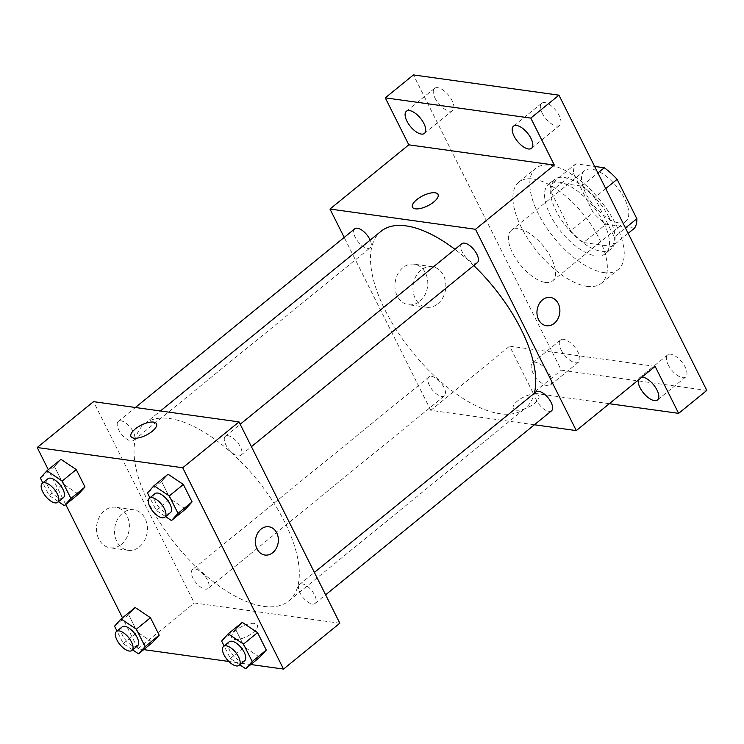 <?xml version="1.0" encoding="UTF-8"?>
<svg xmlns="http://www.w3.org/2000/svg" width="744" height="744" viewBox="0 0 744 744"><rect width="100%" height="100%" fill="white"/><g stroke="black" fill="none" stroke-linecap="round" stroke-linejoin="round"><path stroke-width="0.56" stroke-dasharray="3.72 2.79" d="M545.408 282.45A32.624 14.852 -129.2 0 0 552.569 280.897A32.624 14.852 -129.2 0 0 543.483 246.227A32.624 14.852 -129.2 0 0 511.361 230.315A32.624 14.852 -129.2 0 0 516.104 259.033A32.624 14.852 -129.2 0 0 545.408 282.45M618.608 222.828A32.624 14.852 -129.2 0 0 625.769 221.284A32.624 14.852 -129.2 0 0 616.674 186.605A32.624 14.852 -129.2 0 0 584.561 170.692A32.624 14.852 -129.2 0 0 589.294 199.411A32.624 14.852 -129.2 0 0 618.608 222.828M605.737 188.613L594.605 197.681A43.812 19.939 -129.2 0 0 581.752 186.112L553.285 182.15A43.812 19.939 -129.2 0 0 550.96 191.608L570.676 230.984L593.201 212.635L573.475 173.259A43.812 19.939 -129.2 0 1 575.809 163.81L594.633 166.423M634.511 228.166L606.053 224.204A43.812 19.939 -129.2 0 1 593.201 212.635M594.605 197.681L614.33 237.057L625.453 227.99M628.141 233.356L611.996 246.506L583.529 242.544L606.053 224.204M611.996 246.506A43.812 19.939 -129.2 0 0 614.33 237.057M570.676 230.984A43.812 19.939 -129.2 0 0 583.529 242.544M609.317 218.038A44.854 20.423 50.8 0 1 610.973 249.11A44.854 20.423 50.8 0 1 566.807 227.227A44.854 20.423 50.8 0 1 554.308 179.555A44.854 20.423 50.8 0 1 609.317 218.038M603.691 222.633A44.854 20.423 -129.2 0 0 548.681 184.14A44.854 20.423 -129.2 0 0 555.191 223.628A44.854 20.423 -129.2 0 0 595.488 255.824A44.854 20.423 -129.2 0 0 605.337 253.695A44.854 20.423 -129.2 0 0 603.691 222.633M550.96 191.608L573.475 173.259M581.752 186.112L597.897 172.961M553.285 182.15L575.809 163.81M603.896 272.602A65.249 29.704 -129.2 0 0 618.218 269.505A65.249 29.704 -129.2 0 0 600.036 200.164A65.249 29.704 -129.2 0 0 535.801 168.33A65.249 29.704 -129.2 0 0 545.278 225.776A65.249 29.704 -129.2 0 0 603.896 272.602M587.007 286.356A65.249 29.704 -129.2 0 0 601.329 283.269A65.249 29.704 -129.2 0 0 583.147 213.919A65.249 29.704 -129.2 0 0 518.912 182.085A65.249 29.704 -129.2 0 0 528.389 239.531A65.249 29.704 -129.2 0 0 587.007 286.356M435.082 98.227A14.276 6.501 -129.2 0 0 452.584 110.475A14.276 6.501 -129.2 0 0 448.604 95.306A14.276 6.501 -129.2 0 0 434.552 88.341A14.276 6.501 -129.2 0 0 435.082 98.227M561.088 349.866A14.276 6.501 -129.2 0 0 578.59 362.114A14.276 6.501 -129.2 0 0 574.619 346.946A14.276 6.501 -129.2 0 0 560.567 339.98A14.276 6.501 -129.2 0 0 561.088 349.866M668.186 364.765A14.276 6.501 -129.2 0 0 685.689 377.013A14.276 6.501 -129.2 0 0 681.709 361.844A14.276 6.501 -129.2 0 0 667.656 354.879A14.276 6.501 -129.2 0 0 668.186 364.765M542.171 113.125A14.276 6.501 -129.2 0 0 559.674 125.373A14.276 6.501 -129.2 0 0 555.694 110.205A14.276 6.501 -129.2 0 0 541.651 103.239A14.276 6.501 -129.2 0 0 542.171 113.125M706.8 390.423L561.292 370.177L413.441 74.921M638.287 380.1A14.276 6.501 50.8 0 1 639.505 377.812A14.276 6.501 50.8 0 1 641.998 377.078M549.918 375.153A14.276 6.501 50.8 0 1 550.439 385.039A14.276 6.501 50.8 0 1 532.937 372.791A14.276 6.501 50.8 0 1 532.416 362.914A14.276 6.501 50.8 0 1 549.918 375.153M655.129 366.383L509.621 346.137L533.141 393.111L561.292 370.177M609.308 403.713L533.141 393.111M534.406 424.768L430.795 410.344L509.621 346.137M430.795 410.344L344.193 237.41M419.783 301.292A20.451 16.359 97.9 0 0 427.53 279.53A20.451 16.359 97.9 0 0 414.176 264.204A20.451 16.359 97.9 0 0 395.157 282.209A20.451 16.359 97.9 0 0 408.54 304.724A20.451 16.359 97.9 0 0 419.783 301.292M381.03 231.282A114.185 51.978 -129.2 0 0 397.603 331.815A114.185 51.978 -129.2 0 0 500.182 413.757A114.185 51.978 -129.2 0 0 525.255 408.344A114.185 51.978 -129.2 0 0 534.332 393.269M473.77 265.552A114.185 51.978 -129.2 0 0 454.947 249.333M354.767 228.799A12.23 5.571 -129.2 0 0 356.543 239.568A12.23 5.571 -129.2 0 0 367.536 248.347A12.23 5.571 -129.2 0 0 370.224 247.761A12.23 5.571 -129.2 0 0 370.168 240.135M536.061 391.865A12.23 5.571 -129.2 0 0 537.838 402.634A12.23 5.571 -129.2 0 0 548.83 411.413A12.23 5.571 -129.2 0 0 551.509 410.837M461.866 243.697A12.23 5.571 -129.2 0 0 463.642 254.467A12.23 5.571 -129.2 0 0 474.635 263.246A12.23 5.571 -129.2 0 0 477.313 262.669M431.65 376.38A12.23 5.571 50.8 0 1 442.643 385.159A12.23 5.571 50.8 0 1 444.419 395.929A12.23 5.571 50.8 0 1 432.376 389.958A12.23 5.571 50.8 0 1 428.963 376.957A12.23 5.571 50.8 0 1 431.65 376.38M516.215 410.149A14.276 5.589 -26.6 0 0 531.755 405.322A14.276 5.589 -26.6 0 0 538.833 395.734A14.276 5.589 -26.6 0 0 523.562 397.129A14.276 5.589 -26.6 0 0 513.304 408.512A14.276 5.589 -26.6 0 0 516.215 410.149A14.276 5.589 -26.6 0 0 531.746 405.313A14.276 5.589 -26.6 0 0 538.823 395.724A14.276 5.589 -26.6 0 0 523.562 397.119A14.276 5.589 -26.6 0 0 513.304 408.512A14.276 5.589 -26.6 0 0 516.215 410.149M438.021 194.426L438.021 194.426A14.276 5.589 153.4 0 1 427.763 205.818A14.276 5.589 153.4 0 1 412.502 207.213A14.276 5.589 153.4 0 1 412.502 207.204L412.492 207.204M437.825 303.803A20.451 16.359 97.9 0 0 445.572 282.041A20.451 16.359 97.9 0 0 432.218 266.715A20.451 16.359 97.9 0 0 413.199 284.719A20.451 16.359 97.9 0 0 426.582 307.235A20.451 16.359 97.9 0 0 437.825 303.803M546.449 325.733L546.449 325.733A14.276 11.411 -82.1 0 1 537.112 310.016A14.276 11.411 -82.1 0 1 550.383 297.451L550.383 297.451M263.711 606.379A114.185 51.978 -129.2 0 0 288.774 600.966A114.185 51.978 -129.2 0 0 256.959 479.61A114.185 51.978 -129.2 0 0 144.55 423.903A114.185 51.978 -129.2 0 0 161.132 524.436A114.185 51.978 -129.2 0 0 263.711 606.379M195.17 569.002A12.23 5.571 50.8 0 1 206.162 577.781A12.23 5.571 50.8 0 1 207.939 588.551A12.23 5.571 50.8 0 1 195.895 582.58A12.23 5.571 50.8 0 1 192.491 569.579A12.23 5.571 50.8 0 1 195.17 569.002M238.154 455.867A12.23 5.571 -129.2 0 0 240.833 455.291A12.23 5.571 -129.2 0 0 237.429 442.289A12.23 5.571 -129.2 0 0 225.386 436.319A12.23 5.571 -129.2 0 0 227.162 447.088A12.23 5.571 -129.2 0 0 238.154 455.867M312.35 604.035A12.23 5.571 -129.2 0 0 315.038 603.458A12.23 5.571 -129.2 0 0 311.624 590.448A12.23 5.571 -129.2 0 0 299.581 584.486A12.23 5.571 -129.2 0 0 301.357 595.256A12.23 5.571 -129.2 0 0 312.35 604.035M131.056 440.969A12.23 5.571 -129.2 0 0 133.743 440.383A12.23 5.571 -129.2 0 0 130.34 427.382A12.23 5.571 -129.2 0 0 118.296 421.42A12.23 5.571 -129.2 0 0 120.072 432.19A12.23 5.571 -129.2 0 0 131.056 440.969M339.822 623.212L194.314 602.966L93.502 401.658M54.433 466.525L60.98 459.327L54.433 466.525L63.166 483.963L54.433 466.525L40.362 477.992M78.445 494.202L63.166 483.963L78.445 494.202M235.727 629.591L242.274 622.393L235.727 629.591L244.451 647.029L235.727 629.591L221.647 641.058M259.73 657.268L244.451 647.029L259.73 657.268M143.722 649.624L138.012 648.833L122.49 617.836M65.751 504.534L48.295 469.669M250.821 664.522L228.854 661.472M161.532 481.433L168.079 474.235L161.532 481.433L170.255 498.861L161.532 481.433L147.452 492.891M185.535 509.101L170.255 498.861L185.535 509.101M128.628 614.693L135.175 607.495L128.628 614.693L137.361 632.13L128.628 614.693L114.557 626.16M152.641 642.36L137.361 632.13L152.641 642.36M138.012 648.833L194.314 602.966M121.365 544.366A20.451 16.359 97.9 0 0 129.112 522.604A20.451 16.359 97.9 0 0 115.757 507.278A20.451 16.359 97.9 0 0 96.739 525.283A20.451 16.359 97.9 0 0 110.121 547.798A20.451 16.359 97.9 0 0 121.365 544.366M234.695 639.459A14.276 5.589 -26.6 0 0 250.226 634.632A14.276 5.589 -26.6 0 0 257.303 625.044A14.276 5.589 -26.6 0 0 242.042 626.439A14.276 5.589 -26.6 0 0 231.784 637.822A14.276 5.589 -26.6 0 0 234.695 639.459A14.276 5.589 -26.6 0 0 250.226 634.623A14.276 5.589 -26.6 0 0 257.303 625.044A14.276 5.589 -26.6 0 0 242.042 626.429A14.276 5.589 -26.6 0 0 231.784 637.822A14.276 5.589 -26.6 0 0 234.686 639.459M156.5 423.736L156.5 423.736A14.276 5.589 153.4 0 1 146.243 435.128A14.276 5.589 153.4 0 1 130.981 436.523A14.276 5.589 153.4 0 1 130.972 436.514L130.981 436.523M139.416 546.877A20.451 16.359 97.9 0 0 147.154 525.115A20.451 16.359 97.9 0 0 133.799 509.789A20.451 16.359 97.9 0 0 114.781 527.794A20.451 16.359 97.9 0 0 128.163 550.309A20.451 16.359 97.9 0 0 139.416 546.877M264.92 555.043L264.929 555.043A14.276 11.411 -82.1 0 1 264.92 555.043A14.276 11.411 -82.1 0 1 255.583 539.326A14.276 11.411 -82.1 0 1 268.854 526.771A14.276 11.411 -82.1 0 1 268.863 526.771L268.863 526.771M132.655 649.875L123.29 643.597L117.013 631.061M122.109 626.913A12.23 5.571 -129.2 0 0 123.885 637.682A12.23 5.571 -129.2 0 0 134.878 646.462A12.23 5.571 -129.2 0 0 137.556 645.876M123.29 643.597L137.361 632.13M58.46 501.707L49.085 495.43L42.817 482.893M47.914 478.745A12.23 5.571 -129.2 0 0 49.69 489.515A12.23 5.571 -129.2 0 0 60.683 498.294A12.23 5.571 -129.2 0 0 63.361 497.717M49.085 495.43L63.166 483.963M239.754 664.773L230.38 658.496L224.102 645.959M229.198 641.812A12.23 5.571 -129.2 0 0 230.975 652.581A12.23 5.571 -129.2 0 0 241.967 661.36A12.23 5.571 -129.2 0 0 244.655 660.784M230.38 658.496L244.451 647.029M165.559 516.606L156.184 510.328L149.907 497.801M155.003 493.644A12.23 5.571 -129.2 0 0 156.779 504.413A12.23 5.571 -129.2 0 0 167.772 513.193A12.23 5.571 -129.2 0 0 170.46 512.616M156.184 510.328L170.255 498.861M584.561 170.692L511.361 230.315M625.769 221.284L552.569 280.897M605.337 253.695L610.973 249.11M548.681 184.14L554.308 179.555M601.329 283.269L618.218 269.505M518.912 182.085L535.801 168.33M541.651 103.239L513.49 126.173M559.674 125.373L531.523 148.307M667.656 354.879L639.505 377.812M685.689 377.013L657.538 399.947M560.567 339.98L532.416 362.914M578.59 362.114L550.439 385.039M434.552 88.341L406.401 111.265M452.584 110.475L424.433 133.399M432.218 266.715L414.176 264.204M426.582 307.235L408.54 304.724M288.774 600.966L525.255 408.344M144.55 423.903L160.434 410.967M428.963 376.957L192.491 569.579M444.419 395.929L207.939 588.551M240.833 455.291L251.416 446.67M225.386 436.319L240.191 424.257M315.038 603.458L325.612 594.837M299.581 584.486L314.387 572.424M133.743 440.383L370.224 247.761M118.296 421.42L135.399 407.489M133.799 509.789L115.757 507.278M128.163 550.309L110.121 547.798"/><path stroke-width="1.12" d="M594.633 166.423L604.277 167.772A43.812 19.939 -129.2 0 1 617.129 179.332L636.845 218.708A43.812 19.939 -129.2 0 1 634.511 228.166L628.141 233.356M625.453 227.99L636.845 218.708M605.737 188.613L617.129 179.332M597.897 172.961L604.277 167.772M344.193 237.41L329.983 209.036L408.809 144.829L385.29 97.855L413.441 74.921L558.949 95.167L706.8 390.423L678.649 413.357L609.308 403.713M385.29 97.855L530.798 118.101L558.949 95.167M530.798 118.101L554.317 165.075L475.49 229.282L576.302 430.59L655.129 366.383L678.649 413.357M550.383 297.451A14.276 11.411 -82.1 0 1 559.693 308.156A14.276 11.411 -82.1 0 1 554.289 323.333A14.276 11.411 -82.1 0 1 546.449 325.733A14.276 11.411 -82.1 0 1 537.112 310.016A14.276 11.411 -82.1 0 1 550.383 297.451A14.276 11.411 -82.1 0 1 559.702 308.156A14.276 11.411 -82.1 0 1 554.299 323.333A14.276 11.411 -82.1 0 1 546.449 325.733M641.998 377.078A14.276 6.501 50.8 0 1 657.008 390.061A14.276 6.501 50.8 0 1 657.538 399.947A14.276 6.501 50.8 0 1 640.035 387.698A14.276 6.501 50.8 0 1 638.287 380.1M423.903 123.513A14.276 6.501 50.8 0 1 424.433 133.399A14.276 6.501 50.8 0 1 406.931 121.151A14.276 6.501 50.8 0 1 406.401 111.265A14.276 6.501 50.8 0 1 423.903 123.513M530.993 138.421A14.276 6.501 50.8 0 1 531.523 148.307A14.276 6.501 50.8 0 1 514.02 136.059A14.276 6.501 50.8 0 1 513.49 126.173A14.276 6.501 50.8 0 1 530.993 138.421M408.809 144.829L554.317 165.075M534.332 393.269A114.185 51.978 -129.2 0 0 473.77 265.552M454.947 249.333A114.185 51.978 -129.2 0 0 381.03 231.282L160.434 410.967M329.983 209.036L475.49 229.282M576.302 430.59L534.406 424.768M370.168 240.135A12.23 5.571 -129.2 0 0 362.44 230.538A12.23 5.571 -129.2 0 0 354.767 228.799L135.399 407.489M325.612 594.837L551.509 410.837A12.23 5.571 -129.2 0 0 548.105 397.826A12.23 5.571 -129.2 0 0 536.061 391.865L314.387 572.424M251.416 446.67L477.313 262.669A12.23 5.571 -129.2 0 0 473.909 249.668A12.23 5.571 -129.2 0 0 461.866 243.697L240.191 424.257M412.502 207.204A14.276 5.589 153.4 0 1 419.579 197.625A14.276 5.589 153.4 0 1 435.11 192.789A14.276 5.589 153.4 0 1 438.021 194.426A14.276 5.589 153.4 0 1 427.763 205.809A14.276 5.589 153.4 0 1 412.492 207.204A14.276 5.589 153.4 0 1 419.57 197.616A14.276 5.589 153.4 0 1 435.11 192.789A14.276 5.589 153.4 0 1 438.021 194.426M48.295 469.669L37.2 447.516L93.502 401.658L239.01 421.904L339.822 623.212L283.52 669.079L250.821 664.522M37.2 447.516L182.708 467.762L239.01 421.904M182.708 467.762L283.52 669.079M268.863 526.771A14.276 11.411 -82.1 0 1 278.172 537.466A14.276 11.411 -82.1 0 1 272.769 552.643A14.276 11.411 -82.1 0 1 264.929 555.043A14.276 11.411 -82.1 0 1 255.592 539.326A14.276 11.411 -82.1 0 1 268.863 526.771A14.276 11.411 -82.1 0 1 278.182 537.466A14.276 11.411 -82.1 0 1 272.778 552.643A14.276 11.411 -82.1 0 1 264.929 555.043M60.98 459.327L76.26 469.566L84.993 486.995L78.445 494.202L84.993 486.995L76.26 469.566L60.98 459.327L46.909 470.794L62.189 481.033L70.913 498.461L64.365 505.66L58.46 501.707M242.274 622.393L257.554 632.633L266.278 650.07L259.73 657.268L266.278 650.07L257.554 632.633L242.274 622.393L228.194 633.86L243.474 644.099L252.207 661.528L245.659 668.726L239.754 664.773M122.49 617.836L65.751 504.534M228.854 661.472L143.722 649.624M168.079 474.235L183.359 484.465L192.082 501.902L185.535 509.101L192.082 501.902L183.359 484.465L168.079 474.235L153.999 485.693L169.279 495.932L178.011 513.369L171.464 520.567L165.559 516.606M135.175 607.495L150.455 617.734L159.188 635.162L152.641 642.36L159.188 635.162L150.455 617.734L135.175 607.495L121.105 618.962L136.385 629.192L145.108 646.629L138.561 653.827L132.655 649.875M130.972 436.514A14.276 5.589 153.4 0 1 138.059 426.935A14.276 5.589 153.4 0 1 153.59 422.099A14.276 5.589 153.4 0 1 156.5 423.736A14.276 5.589 153.4 0 1 146.243 435.119A14.276 5.589 153.4 0 1 130.972 436.514A14.276 5.589 153.4 0 1 138.049 426.926A14.276 5.589 153.4 0 1 153.59 422.099A14.276 5.589 153.4 0 1 156.5 423.736M117.013 631.061L114.557 626.16L121.105 618.962M131.93 650.47L137.556 645.876A12.23 5.571 -129.2 0 0 134.153 632.874A12.23 5.571 -129.2 0 0 122.109 626.913L116.473 631.498A12.23 5.571 -129.2 0 0 118.25 642.267A12.23 5.571 -129.2 0 0 129.242 651.047A12.23 5.571 -129.2 0 0 131.93 650.47A12.23 5.571 -129.2 0 0 128.517 637.469A12.23 5.571 -129.2 0 0 116.473 631.498M136.385 629.192L150.455 617.734M145.108 646.629L159.188 635.162M138.561 653.827L152.641 642.36M42.817 482.893L40.362 477.992L46.909 470.794M57.734 502.302L63.361 497.717A12.23 5.571 -129.2 0 0 59.957 484.716A12.23 5.571 -129.2 0 0 47.914 478.745L42.278 483.33A12.23 5.571 -129.2 0 0 44.054 494.1A12.23 5.571 -129.2 0 0 55.047 502.879A12.23 5.571 -129.2 0 0 57.734 502.302A12.23 5.571 -129.2 0 0 54.321 489.301A12.23 5.571 -129.2 0 0 42.278 483.33M62.189 481.033L76.26 469.566M70.913 498.461L84.993 486.995M64.365 505.66L78.445 494.202M224.102 645.959L221.647 641.058L228.194 633.86M239.019 665.369L244.655 660.784A12.23 5.571 -129.2 0 0 241.242 647.782A12.23 5.571 -129.2 0 0 229.198 641.812L223.572 646.396A12.23 5.571 -129.2 0 0 225.348 657.166A12.23 5.571 -129.2 0 0 236.341 665.945A12.23 5.571 -129.2 0 0 239.019 665.369A12.23 5.571 -129.2 0 0 235.615 652.367A12.23 5.571 -129.2 0 0 223.572 646.396M243.474 644.099L257.554 632.633M252.207 661.528L266.278 650.07M245.659 668.726L259.73 657.268M149.907 497.801L147.452 492.891L153.999 485.693M164.824 517.201L170.46 512.616A12.23 5.571 -129.2 0 0 167.047 499.615A12.23 5.571 -129.2 0 0 155.003 493.644L149.377 498.229A12.23 5.571 -129.2 0 0 151.153 508.998A12.23 5.571 -129.2 0 0 162.136 517.787A12.23 5.571 -129.2 0 0 164.824 517.201A12.23 5.571 -129.2 0 0 161.42 504.2A12.23 5.571 -129.2 0 0 149.377 498.229M169.279 495.932L183.359 484.465M178.011 513.369L192.082 501.902M171.464 520.567L185.535 509.101"/></g></svg>
